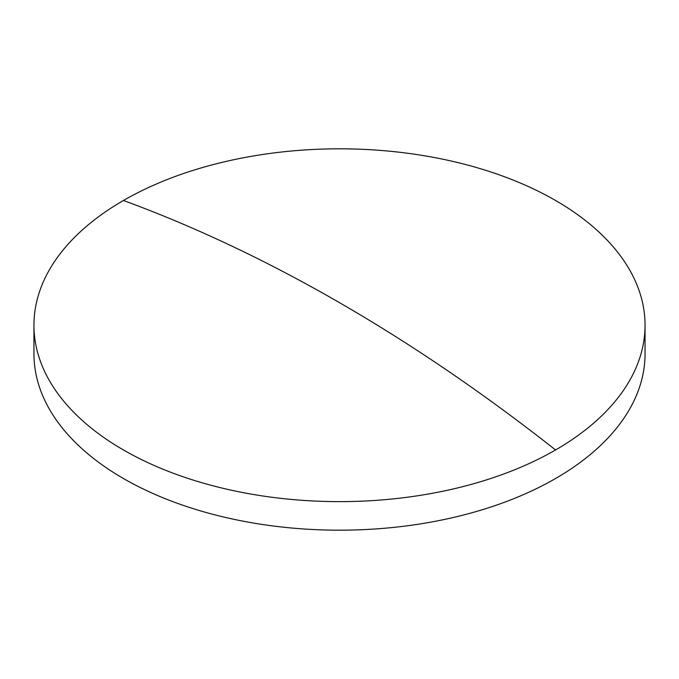 <?xml version="1.0" encoding="UTF-8"?>
<svg xmlns="http://www.w3.org/2000/svg" width="679" height="679" viewBox="0 0 679 679"><rect width="100%" height="100%" fill="white"/><g stroke="black" fill="none" stroke-linecap="round" stroke-linejoin="round"><path stroke-width="1.02" d="M645.05 325.224L645.05 353.776A305.55 176.404 180 0 1 555.558 478.517A305.55 176.404 180 0 1 123.442 478.517A305.55 176.404 180 0 1 33.95 353.776L33.95 325.224A305.55 176.404 180 0 1 123.442 200.483A305.55 176.404 180 0 1 555.558 200.483A305.55 176.404 180 0 1 645.05 325.224A305.55 176.404 180 0 1 555.558 449.965A305.55 176.404 180 0 1 123.442 449.965A305.55 176.404 180 0 1 33.95 325.224M123.442 200.483A1703.382 983.455 60 0 1 555.558 449.965"/></g></svg>

